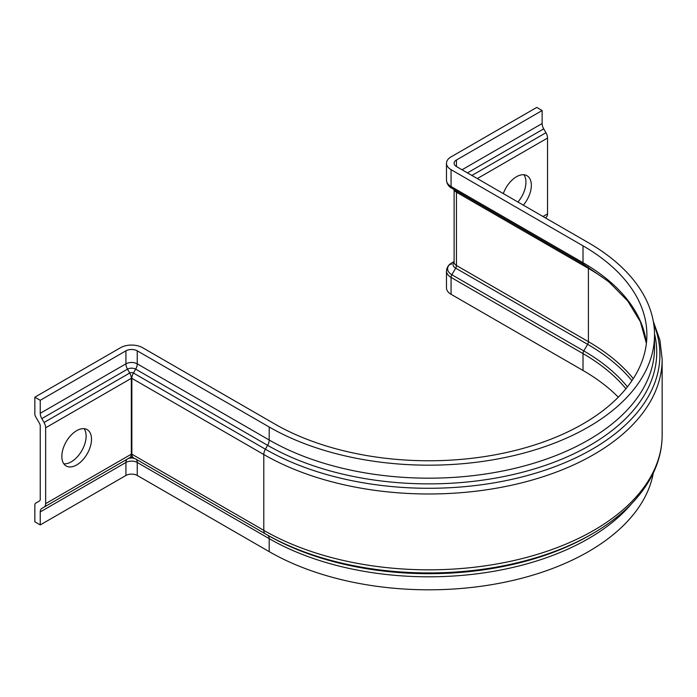 <?xml version="1.0" encoding="UTF-8"?>
<svg xmlns="http://www.w3.org/2000/svg" width="697" height="697" viewBox="0 0 697 697"><rect width="100%" height="100%" fill="white"/><g stroke="black" fill="none" stroke-linecap="round" stroke-linejoin="round"><path stroke-width="1.05" d="M76.67 464.943A20.988 12.119 120 0 0 90.383 446.455A20.988 12.119 120 0 0 87.169 429.631A20.988 12.119 120 0 0 76.67 430.676A20.988 12.119 120 0 0 62.965 449.164A20.988 12.119 120 0 0 66.18 465.988A20.988 12.119 120 0 0 76.67 464.943M84.119 428.69A20.988 12.119 -60 0 1 84.137 445.827A20.988 12.119 -60 0 1 71.277 461.832A20.988 12.119 -60 0 1 63.836 463.819M523.334 205.145A20.988 12.119 120 0 0 526.993 175.705A20.988 12.119 120 0 0 516.494 176.742A20.988 12.119 120 0 0 503.321 193.592M523.944 174.755A20.988 12.119 -60 0 1 517.932 202.034M545.951 217.386L545.237 217.795L545.951 217.386A7.632 4.409 60 0 0 547.528 213.892L547.528 138.041A7.632 4.409 60 0 0 545.951 132.726L543.712 128.849A7.632 4.409 -120 0 1 542.135 123.535L542.135 110.535L456.457 159.996L456.457 166.539A8.015 4.626 180 0 1 454.113 163.264A8.015 4.626 180 0 1 456.457 159.996M653.307 472.993A225.715 130.313 0 0 1 504.253 582.317A225.715 130.313 0 0 1 269.199 551.641L137.248 475.467A8.015 4.626 0 0 0 125.922 475.467L125.922 462.468A7.632 4.409 60 0 1 127.499 458.974L44.059 507.146A7.632 4.409 -120 0 0 45.645 503.652L45.645 427.801A7.632 4.409 -120 0 0 44.059 422.487L41.829 418.609A7.632 4.409 60 0 1 40.243 413.295L40.243 400.296L34.85 397.177L120.52 347.716A15.648 9.035 0 0 1 142.65 347.716L274.592 423.898A218.083 125.913 0 0 0 512.26 451.186A218.083 125.913 0 0 0 646.886 334.865A218.083 125.913 0 0 0 583.014 245.832L451.064 169.659A15.648 9.035 180 0 1 446.481 163.264A15.648 9.035 180 0 1 451.064 156.877L536.734 107.416L542.135 110.535M618.3 397.177A218.083 125.913 0 0 0 583.014 370.464L451.064 294.282L451.064 277.415A3.816 2.204 -60 0 1 451.856 274.757L455.672 268.145A3.816 2.204 120 0 0 456.457 265.487L456.457 192.224A3.816 2.204 120 0 0 455.672 190.473A9.131 5.271 180 0 1 455.646 190.455L451.856 188.268A3.816 2.204 -60 0 1 451.064 186.526A15.648 9.035 180 0 1 446.481 180.14C446.821 183.834 448.615 186.543 451.856 188.268L583.798 264.451A3.816 2.204 -60 0 1 583.014 262.699L451.064 186.526L451.064 169.659M451.064 264.642A3.816 2.204 60 0 1 451.856 262.891L454.113 261.593M451.064 294.282A15.648 9.035 180 0 1 446.481 287.896L446.481 271.028A15.648 9.035 180 0 0 451.064 277.415L583.014 353.597A3.816 2.204 -60 0 1 583.798 350.931L451.856 274.757A14.524 8.39 180 0 1 451.856 262.891L451.856 262.891C448.607 264.625 446.812 267.334 446.481 271.028M269.199 551.641L269.199 538.642A7.632 4.409 120 0 0 267.613 535.148L265.383 533.858A7.632 4.409 -60 0 1 263.797 530.365L263.797 454.522A7.632 4.409 -60 0 1 265.383 449.199L267.613 445.331A7.632 4.409 120 0 0 269.199 440.007L269.199 427.008A225.715 130.313 0 0 0 515.179 455.263A225.715 130.313 0 0 0 654.518 334.865A225.715 130.313 0 0 0 588.407 242.722L456.457 166.539M646.389 343.377L640.404 321.787L627.736 300.982L608.673 281.64L583.807 264.451A219.198 126.558 0 0 0 583.798 264.451M269.199 427.008L137.248 350.835A8.015 4.626 0 0 0 125.922 350.835L40.243 400.296M125.922 475.467L40.243 524.928L40.243 511.929A7.632 4.409 60 0 1 41.829 508.435L44.059 507.146M137.248 475.467L137.248 462.468A7.632 4.409 120 0 0 135.671 458.974L265.383 533.858A231.108 133.432 0 0 0 592.223 533.858L589.993 535.148A227.954 131.602 0 0 1 267.613 535.148L135.671 458.974A5.776 3.337 0 0 0 127.499 458.974L129.738 457.685A7.632 4.409 -120 0 0 131.315 454.191L45.645 503.652M34.85 397.177L34.85 414.044A3.816 2.204 -120 0 0 35.643 416.71L39.459 423.314A3.816 2.204 60 0 1 40.243 425.98L40.243 499.244A3.816 2.204 60 0 1 39.459 500.986L35.643 503.19A3.816 2.204 -120 0 0 34.85 504.942L34.85 521.809L40.243 524.928M542.998 216.506L547.528 213.892M477.314 178.58L547.528 138.041M471.921 175.461L545.951 132.726M467.443 172.882L543.712 128.849M462.05 169.763L542.135 123.535M627.413 386.87A219.198 126.558 0 0 0 583.798 350.931L587.615 344.327A3.816 2.204 120 0 0 588.407 341.669L588.407 268.397L456.457 192.224A8.015 4.626 180 0 1 454.2 189.628M633.285 378.637A225.715 130.313 0 0 0 588.407 341.669L456.457 265.487A8.015 4.626 180 0 1 454.113 262.211L454.113 189.575M631.926 380.693A224.6 129.668 0 0 0 587.615 344.327L455.672 268.145A9.131 5.271 180 0 1 454.113 261.889M646.398 343.299A218.083 125.913 0 0 0 583.014 262.699L583.014 245.832M611.182 283.766A225.715 130.313 0 0 0 588.407 268.397A3.816 2.204 120 0 0 587.919 266.89M583.014 370.464L583.014 353.597A218.083 125.913 0 0 1 625.906 388.743M40.243 511.929L125.922 462.468A8.015 4.626 0 0 1 137.248 462.468L269.199 538.642A225.715 130.313 0 0 0 631.717 503.574M129.738 457.685A2.614 1.507 0 0 1 133.432 457.685A7.632 4.409 -60 0 1 131.855 454.191L263.797 530.365A233.347 134.721 0 0 0 518.098 559.569A233.347 134.721 0 0 0 662.15 435.102L662.15 359.26L659.92 340.066L653.307 321.369M653.777 324.297A231.108 133.432 0 0 1 541.264 471.416A231.108 133.432 0 0 1 265.383 449.199L133.432 373.017A7.632 4.409 -60 0 0 131.855 378.34L131.315 378.34L131.315 454.191L131.855 454.191L131.855 378.34L263.797 454.522A233.347 134.721 0 0 0 518.098 483.727A233.347 134.721 0 0 0 662.15 359.26M45.645 427.801L131.315 378.34A7.632 4.409 -120 0 0 129.738 373.017A2.614 1.507 0 0 1 133.432 373.017L135.671 369.149L267.613 445.331A227.954 131.602 0 0 0 530.591 470.022A227.954 131.602 0 0 0 654.509 333.854M44.059 422.487L129.738 373.017L127.499 369.149A5.776 3.337 0 0 1 135.671 369.149A7.632 4.409 120 0 0 137.248 363.834L269.199 440.007A225.715 130.313 0 0 0 515.179 468.262A225.715 130.313 0 0 0 654.518 347.864L654.518 334.865M41.829 418.609L127.499 369.149A7.632 4.409 60 0 1 125.922 363.834L40.243 413.295M137.248 350.835L137.248 363.834A8.015 4.626 0 0 0 125.922 363.834L125.922 350.835M267.613 535.148L135.671 458.974M446.481 163.264L446.481 180.14M455.646 190.464L451.856 188.268M592.223 533.858C620.504 517.488 640.552 497.841 652.366 474.91C658.857 462.015 662.115 448.746 662.15 435.102"/></g></svg>
